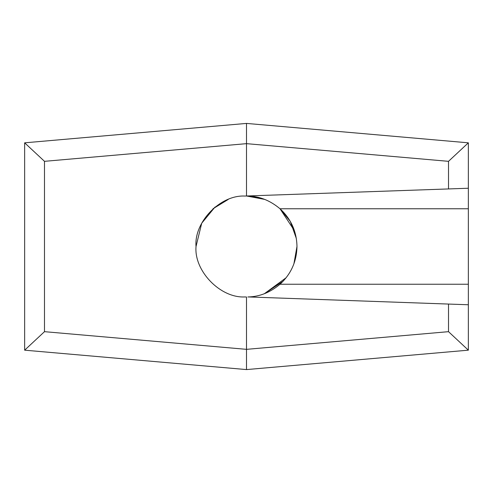 <?xml version="1.0" encoding="UTF-8"?>
<svg xmlns="http://www.w3.org/2000/svg" width="493" height="493" viewBox="0 0 493 493"><rect width="100%" height="100%" fill="white"/><g stroke="black" fill="none" stroke-linecap="round" stroke-linejoin="round"><path stroke-width="0.74" d="M24.65 350.172L44.487 331.672L246.5 349.346L448.513 331.672L448.513 304.064L468.35 304.754L468.35 350.172L246.5 369.584L24.65 350.178L24.65 142.822L26.671 142.65M246.5 123.416L468.35 142.822L246.5 123.416L246.5 143.654L44.487 161.328L24.65 142.828L246.5 123.416M246.5 369.584L246.5 297.008L244.738 296.946C220.248 298.173 193.94 270.934 196.023 246.5C193.94 222.066 220.248 194.827 244.738 196.054L246.5 195.992L246.5 143.654L448.513 161.328L468.35 142.828L468.35 188.246L448.513 188.936L448.513 161.328M264.63 199.388L251.171 196.239L264.63 199.388L246.5 195.992L448.513 188.936M247.856 196.041L248.262 196.054C259.558 196.282 270.146 200.515 280.018 208.761C291.03 218.929 296.681 231.513 296.977 246.5C296.681 261.487 291.03 274.071 280.018 284.239C270.232 292.448 259.651 296.681 248.262 296.946L448.513 304.064M468.35 304.754L468.35 188.246M296.336 238.489L290.266 221.357L280.018 208.761L294.444 230.712L280.018 208.761L468.35 208.761M264.384 293.705L283.198 281.158L264.384 293.705L286.174 277.707M293.914 263.817L296.977 246.5M247.862 296.959L248.262 296.946M468.35 350.172L448.513 331.672M196.023 246.5L201.717 223.212L215.047 207.017M228.234 199.443L212.982 208.761M44.487 161.328L44.487 331.672M280.018 284.239L468.35 284.239"/></g></svg>
